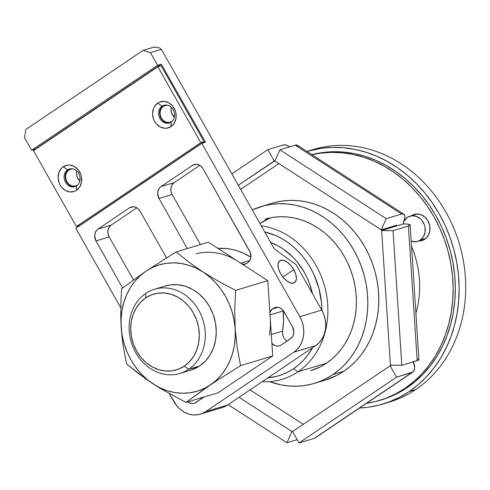 <?xml version="1.0" encoding="UTF-8"?>
<svg xmlns="http://www.w3.org/2000/svg" width="490" height="490" viewBox="0 0 490 490"><rect width="100%" height="100%" fill="white"/><g stroke="black" fill="none" stroke-linecap="round" stroke-linejoin="round"><path stroke-width="0.73" d="M297.926 371.818L293.59 368.688A74.737 63.792 73.2 0 1 267.846 377.876L276.476 376.387L282.442 374.489L288.163 371.916L293.59 368.688L297.926 371.818A79.135 67.547 73.2 0 1 282.167 379.315A79.135 67.547 73.2 0 1 262.168 381.704A79.135 67.547 -106.8 0 0 297.926 371.818L326.432 363.219L297.926 371.818A79.135 67.547 -106.8 0 0 325.133 288.243A79.135 67.547 -106.8 0 0 261.268 225.853A79.135 67.547 73.2 0 1 325.133 288.243A79.135 67.547 73.2 0 1 297.926 371.818M425.822 238.477L420.261 240.155A13.187 11.258 73.2 0 1 417.633 241.405A13.187 11.258 73.2 0 1 411.196 241.154L416.157 241.723L425.822 238.477M417.633 241.405L424.211 239.42A13.187 11.258 -106.8 0 0 424.904 239.181L424.168 239.432M404.023 221.113A13.187 11.258 73.2 0 1 407.386 217.401A13.187 11.258 73.2 0 1 410.014 216.151A13.187 11.258 73.2 0 1 424.022 223.924A13.187 11.258 73.2 0 1 420.261 240.155L423.385 236.848L425.057 232.315L425.014 227.244L424.346 224.751L421.835 220.31L420.089 218.54L415.955 216.225L411.49 215.827L407.386 217.401L404.023 221.113M382.929 404.017L389.507 402.033A131.89 112.578 -106.8 0 0 415.777 389.538L409.199 391.522A131.89 112.578 73.2 0 1 382.929 404.017A131.89 112.578 73.2 0 1 359.556 408.023L368.149 407.239L379.003 405.114L389.532 401.763L399.626 397.219L409.199 391.522L415.777 389.538A131.89 112.578 73.2 0 1 386.206 402.964M270.682 242.489A65.948 56.289 73.2 0 1 312.498 293.706L309.717 284.078L307.273 278.1L304.345 272.367L297.161 261.881L292.971 257.226L283.6 249.312L278.504 246.133L270.682 242.489M306.905 151.428L321.514 148.262L332.594 147.386L343.79 147.766L354.999 149.395L366.11 152.261L377.018 156.335L387.615 161.578L397.8 167.941L407.472 175.359L416.543 183.768L424.922 193.078L432.535 203.209L439.297 214.05L445.153 225.51L450.041 237.472L453.912 249.82L456.741 262.438L458.487 275.202L459.136 287.998L458.689 300.689L457.146 313.159L454.518 325.287L450.831 336.961L446.127 348.059L440.449 358.484L433.846 368.131L426.392 376.908L418.148 384.73L409.199 391.522A131.89 112.578 73.2 0 0 446.843 229.332A131.89 112.578 73.2 0 0 306.905 151.428M410.014 216.151L416.592 214.167A13.187 11.258 -106.8 0 1 417.296 213.983L416.549 214.179M264.68 231.874L275.356 235.414L281.358 238.385L287.128 241.993L292.61 246.201L297.749 250.96L302.502 256.239L306.814 261.979L310.642 268.122L313.961 274.614L318.929 288.389L321.52 302.777L321.887 310.311A74.737 63.792 73.2 0 0 264.68 231.874M312.638 347.673L307.555 355.434L303.328 360.407L298.661 364.842L293.59 368.688A74.737 63.792 73.2 0 0 312.638 347.673M310.035 150.546A131.89 112.578 73.2 0 1 452.576 225.406A131.89 112.578 73.2 0 1 415.777 389.538A131.89 112.578 -106.8 0 0 453.379 227.25A131.89 112.578 -106.8 0 0 313.306 149.493L306.728 151.484M188.662 369.27L184.32 366.14A39.568 33.773 73.2 0 1 136.673 351.122A39.568 33.773 73.2 0 1 145.702 297.877L145.751 293.424A43.965 37.528 -106.8 0 0 135.718 352.579A43.965 37.528 -106.8 0 0 188.662 369.27A43.965 37.528 73.2 0 1 179.904 373.435A43.965 37.528 73.2 0 1 133.213 347.52A43.965 37.528 73.2 0 1 145.751 293.424A43.965 37.528 73.2 0 1 154.503 289.259A43.965 37.528 73.2 0 1 201.194 315.174A43.965 37.528 73.2 0 1 188.662 369.27L199.626 365.963L188.662 369.27A43.965 37.528 -106.8 0 0 198.695 310.115A43.965 37.528 -106.8 0 0 145.751 293.424L145.702 297.877L151.6 294.809L158.019 293.161L164.701 293.014L171.396 294.361L177.846 297.161L183.805 301.295L189.042 306.611L193.354 312.902L196.576 319.927L198.585 327.418L199.301 335.08L198.707 342.632L196.815 349.774L193.697 356.23L189.477 361.755L184.32 366.14L178.421 369.215L172.008 370.857L165.32 371.004L158.625 369.656L152.176 366.863L146.216 362.729L140.985 357.412L136.673 351.122L133.445 344.09L131.436 336.606L130.72 328.937L131.314 321.385L133.213 314.249L136.324 307.787L140.544 302.263L145.702 297.877A39.568 33.773 73.2 0 1 193.354 312.902A39.568 33.773 73.2 0 1 184.32 366.14L188.662 369.27M167.592 105.154L164.683 105.552L163.372 106.238L167.041 105.129L163.372 106.238A8.796 7.503 73.2 0 1 165.124 105.405A8.796 7.503 73.2 0 1 167.078 105.129M73.126 168.854L71.644 168.885L68.906 169.932A8.796 7.503 73.2 0 1 70.658 169.099A8.796 7.503 73.2 0 1 72.606 168.829M293.779 269.696L282.889 277.034L293.779 269.696L295.74 274.198L296.401 278.32L295.66 281.432L293.632 283.055L290.625 282.951L287.097 281.125L283.581 277.867L280.617 273.665A13.187 6.646 -124 0 1 279.827 260.741A13.187 6.646 -124 0 1 293.779 269.696A13.187 6.646 -124 0 1 294.57 282.614A13.187 6.646 -124 0 1 280.617 273.665L278.657 269.157L277.995 265.035L278.73 261.93L280.764 260.3L283.771 260.411L287.299 262.23L290.815 265.488L293.779 269.696M201.782 143.392L299.837 316.705L321.765 310.084L296.015 264.576L274.327 248.926L161.418 49.367L150.454 52.675L157.578 65.268L161.308 64.141L205.506 142.265L201.782 143.392L299.837 316.705L301.981 321.385L303.322 326.383L303.806 331.491L303.402 336.526L302.14 341.285L300.064 345.591L297.252 349.272L293.816 352.2L205.647 411.649L201.715 413.695L197.433 414.791L192.98 414.889L188.515 413.989L184.216 412.127L180.24 409.371L176.755 405.83L169.369 393.666L173.877 401.635A26.38 22.515 73.2 0 0 200.392 414.148L222.319 407.533A26.38 22.515 -106.8 0 0 227.574 405.028L315.744 345.579L319.186 342.657L321.997 338.97L324.074 334.67L325.336 329.905L325.734 324.876L325.25 319.762L323.915 314.77L321.765 310.084L296.015 264.576L274.327 248.926L161.418 49.367L159.281 47.763L154.117 47.065L143.147 50.372L150.454 52.675L157.578 65.268L161.308 64.141L205.506 142.265L201.782 143.392L75.821 228.322L120.724 307.683L75.821 228.322L201.782 143.392M222.227 407.558L227.574 405.028L205.647 411.649L293.816 352.2L315.744 345.579L227.574 405.028L205.647 411.649A26.38 22.515 73.2 0 1 200.392 414.148M24.5 137.61L31.623 150.197L35.494 149.321L161.308 64.141L35.354 149.076L31.623 150.197L157.578 65.268L31.623 150.197L24.5 137.61L25.884 129.446L143.147 50.372L25.884 129.446L24.5 137.61M78.767 225.81L78.982 226.19L78.767 225.81M187.59 401.635L190.353 403.178L193.323 403.442L194.75 403.074L204.103 396.967L196.061 402.394A8.796 7.503 73.2 0 1 194.31 403.227A8.796 7.503 73.2 0 1 187.878 401.867M272.409 309L270.413 311.499L269.935 313.49A6.597 5.629 73.2 0 1 272.409 309L277.971 307.322L272.409 309L273.365 308.357L272.409 309M270.241 318.145L270.266 318.494M271.889 343.398L274.78 345.487L276.991 346.056L279.202 345.885L281.211 344.978L291.673 337.72L293.302 335.062L293.859 331.797L292.536 326.867L282.993 310.299L280.507 308.198L279.073 307.579L276.097 307.31L273.365 308.357A8.796 7.503 73.2 0 1 275.117 307.524A8.796 7.503 73.2 0 1 283.949 311.695L292.536 326.867A8.796 7.503 73.2 0 1 290.527 338.694L281.211 344.978A8.796 7.503 73.2 0 1 279.459 345.811A8.796 7.503 73.2 0 1 271.889 343.398M241.876 263.896L245.257 264.141L247.615 262.848L249.698 260.649L250.813 257.624L250.335 252.577L203.062 168.725L200.943 166.141L199.614 165.222L196.692 164.303L193.783 164.701L192.472 165.387L160.983 186.617L159.838 187.59L158.209 190.255L157.651 193.519L158.974 198.45L187.309 248.528L158.974 198.45L172.137 194.481L200.465 244.553L172.137 194.481L158.974 198.45A8.796 7.503 73.2 0 1 160.983 186.617L174.14 182.648A8.796 7.503 -106.8 0 0 172.137 194.481L170.973 191.253L170.943 187.872L172.057 184.846L174.14 182.648L160.983 186.617L192.472 165.387L196.141 164.279L192.472 165.387A8.796 7.503 73.2 0 1 194.224 164.554A8.796 7.503 73.2 0 1 203.062 168.725L249.624 251.015A8.796 7.503 73.2 0 1 247.615 262.848L246.66 263.491A6.597 5.629 73.2 0 1 245.349 264.116A6.597 5.629 73.2 0 1 241.876 263.896M166.496 257.875L140.085 211.19L137.96 208.611L135.203 207.068L132.233 206.805L129.495 207.852L98.006 229.081L96.861 230.055L95.231 232.719L94.674 235.984L95.997 240.915L122.598 287.93L95.997 240.915L109.154 236.946L133.445 279.882L109.154 236.946L95.997 240.915A8.796 7.503 73.2 0 1 98.006 229.081L111.163 225.112A8.796 7.503 -106.8 0 0 109.154 236.946L107.99 233.718L107.965 230.337L109.08 227.317L111.163 225.112L98.006 229.081L129.495 207.852L133.164 206.743L129.495 207.852A8.796 7.503 73.2 0 1 131.246 207.019A8.796 7.503 73.2 0 1 140.085 211.19L166.496 257.875M163.372 106.238L161.29 108.437L160.175 111.463L160.206 114.844L161.363 118.066L163.489 120.644L166.245 122.188L169.215 122.451L171.953 121.404A8.796 7.503 73.2 0 1 170.202 122.237A8.796 7.503 73.2 0 1 160.867 117.055A8.796 7.503 73.2 0 1 163.372 106.238M68.906 169.932L66.824 172.137L65.709 175.157L65.734 178.538L66.897 181.766L69.023 184.344L71.779 185.888L74.75 186.151L77.487 185.104A8.796 7.503 73.2 0 1 75.736 185.937A8.796 7.503 73.2 0 1 66.395 180.755A8.796 7.503 73.2 0 1 68.906 169.932M159.281 47.763L161.418 49.367L150.454 52.675L143.147 50.372L154.117 47.065L159.281 47.763M79.986 181.037L77.144 176.896L76.538 173.527L76.857 171.01A8.796 7.503 -106.8 0 0 79.846 180.914M174.452 117.337L171.616 113.196L171.01 109.827L171.322 107.316A8.796 7.503 -106.8 0 0 174.311 117.214M136.833 207.803L111.163 225.112L136.833 207.803M199.81 165.338L174.14 182.648L199.81 165.338M240.798 263.197L249.796 260.478L240.798 263.197M250.868 257.226A65.948 56.289 -106.8 0 0 217.958 248.406L226.447 248.54L232.156 249.441L237.803 250.978L243.34 253.146L250.868 257.226M196.386 253.716A65.948 56.289 73.2 0 1 240.7 263.228M277.034 307.248L273.365 308.357L277.034 307.248M284.237 338.4L283.067 336.122L282.503 333.604L282.589 331.075A65.948 56.289 -106.8 0 0 283.116 310.972L283.545 321.115L282.589 331.075L271.307 334.48L282.589 331.075A8.796 7.503 -106.8 0 0 287.03 341.052M283.116 310.972L270.033 314.917L283.116 310.972A6.597 5.629 -106.8 0 1 283.073 310.397L283.116 310.972M269.959 314.941A65.948 56.289 73.2 0 1 269.433 335.05M201.035 397.898A8.796 7.503 -106.8 0 0 201.88 398.468M200.747 397.666L202.076 398.584M293.816 352.2L315.744 345.579A26.38 22.515 -106.8 0 0 321.765 310.084L299.837 316.705A26.38 22.515 73.2 0 1 293.816 352.2M415.906 313.337A90.123 76.93 -106.8 0 0 411.533 246.329A90.123 76.93 73.2 0 1 415.906 313.337M411.594 215.674A13.628 11.631 73.2 0 1 414.271 214.406A13.628 11.631 73.2 0 1 428.744 222.442A13.628 11.631 73.2 0 1 424.861 239.212L428.089 235.794L429.816 231.109L429.773 225.872L427.972 220.874L424.683 216.874L420.408 214.485L415.802 214.075L411.557 215.698M415.385 214.136A13.628 11.631 -106.8 0 0 413.787 215.012M379.468 400.471L381.661 399.809A127.498 108.823 -106.8 0 0 407.049 387.731L404.856 388.392A127.498 108.823 73.2 0 1 379.468 400.471A127.498 108.823 73.2 0 1 366.416 403.405M366.41 403.405L375.671 401.531L385.851 398.29L395.608 393.893L404.856 388.392L413.511 381.826L421.48 374.262L428.689 365.779L435.071 356.457L440.559 346.375L445.104 335.644L448.668 324.362L451.204 312.638L452.699 300.584L453.134 288.316L452.503 275.95L450.812 263.608L448.087 251.413L444.338 239.475L439.616 227.911L433.956 216.837L427.415 206.351L420.059 196.564L411.961 187.56L403.19 179.438L393.838 172.266L383.995 166.11L373.754 161.045L363.213 157.106L352.469 154.332L341.634 152.758L330.805 152.39L320.093 153.241L311.983 154.718A127.498 108.823 73.2 0 1 442.629 234.967A127.498 108.823 73.2 0 1 404.856 388.392L407.049 387.731A127.498 108.823 -106.8 0 0 444.301 233.001A127.498 108.823 -106.8 0 0 311.836 154.62M419.213 240.927L422.827 240.265L424.861 239.212A13.628 11.631 73.2 0 1 422.147 240.498A13.628 11.631 73.2 0 1 419.213 240.927M311.793 154.632L322.285 152.58L332.998 151.728L343.827 152.096L354.662 153.67L365.405 156.445L375.946 160.383L386.187 165.449L396.03 171.604L405.383 178.776L414.154 186.898L422.251 195.902L429.608 205.69L436.149 216.176L441.809 227.25L446.531 238.814L450.279 250.751L453.005 262.946L454.696 275.288L455.326 287.654L454.892 299.923L453.397 311.977L450.861 323.7L447.297 334.982L442.752 345.713L437.264 355.795L430.882 365.117L423.672 373.601L415.704 381.165L407.049 387.731L397.8 393.231L388.043 397.629L381.545 399.84M423.225 240.106A13.628 11.631 -106.8 0 1 421.406 240.265L422.815 240.174M261.158 222.895A13.187 6.646 -124 0 1 260.159 223.385A13.187 6.646 56 0 0 261.158 222.895M314.482 383.339L325.452 380.032A92.322 78.804 -106.8 0 0 343.833 371.285L332.869 374.593A92.322 78.804 73.2 0 1 314.482 383.339A92.322 78.804 73.2 0 1 269.525 381.643L280.69 384.803L288.536 385.942L296.377 386.206L304.137 385.593L311.738 384.105L319.106 381.765L326.175 378.58L332.869 374.593L343.833 371.285A92.322 78.804 -106.8 0 0 370.158 257.685A92.322 78.804 -106.8 0 0 272.109 203.258L261.139 206.566A92.322 78.804 73.2 0 1 359.195 260.992A92.322 78.804 73.2 0 1 332.869 374.593L339.135 369.84L344.905 364.364L350.13 358.221L354.748 351.471L358.723 344.17L362.018 336.397L364.597 328.233L366.434 319.737L367.512 311.009L367.831 302.128L367.371 293.173L366.152 284.237L364.174 275.404L361.461 266.762L358.037 258.383L353.939 250.366L349.205 242.777L343.882 235.684L338.014 229.167L331.663 223.281L324.895 218.087L317.765 213.634L310.348 209.965L302.71 207.111L294.931 205.102L287.085 203.963L279.245 203.699L271.491 204.312L263.889 205.8L252.27 209.941A92.322 78.804 73.2 0 1 261.139 206.566M265.023 219.171L264.955 219.195A79.135 67.547 73.2 0 1 348.996 265.843A79.135 67.547 73.2 0 1 326.432 363.219A79.135 67.547 73.2 0 1 310.672 370.716M270.517 217.811A79.135 67.547 -106.8 0 0 260.159 223.385L270.517 217.811M289.719 146.914L286.191 145.095L283.183 144.985L267.828 149.621L231.862 173.87L267.828 149.621L274.265 160.996L238.299 185.251L275.031 160.769L274.265 160.996L267.828 149.621L283.183 144.985A13.187 6.646 -124 0 1 289.639 146.859M403.778 214.155L297.442 145.303A13.187 4.845 122.9 0 0 295.237 145.169L279.888 149.799L274.927 161.008L381.257 229.859L386.218 218.656L381.257 229.859L274.927 161.008L279.888 149.799L386.218 218.656L401.573 214.02L295.237 145.169L279.888 149.799L386.218 218.656L401.573 214.02A13.187 4.845 -57.1 0 1 403.778 214.155A13.187 4.845 -57.1 0 1 403.184 223.244L403.558 223.899A13.187 1.801 176.3 0 1 410.142 225.026A13.187 1.801 176.3 0 1 408.378 226.055L393.029 230.686L401.818 365.313L390.42 365.136L381.63 230.514L393.029 230.686L401.818 365.313L417.168 360.677L408.378 226.055L417.168 360.677A13.187 1.801 -3.7 0 0 418.932 359.648L410.142 225.026M413.193 361.424L414.687 367.794L414.491 369.509L413.076 371.922L396.569 377.165L390.132 365.785L392.184 365.166L390.132 365.785L292.585 431.555L299.023 442.935L292.585 431.555L390.132 365.785L396.569 377.165L299.023 442.935L314.372 438.305L411.918 372.529L396.569 377.165L299.023 442.935L314.372 438.305A13.187 6.646 56 0 0 315.309 437.858L412.856 372.088A13.187 6.646 -124 0 1 411.918 372.529L315.536 437.699M239.04 397.298L291.93 431.549L286.969 442.752L228.132 404.654L286.969 442.752L291.93 431.549L239.04 397.298M297.179 439.671L286.969 442.752L297.179 439.671M297.381 145.261L295.237 145.169L401.573 214.02L403.711 214.112L404.771 215.9L404.838 217.352L403.184 223.244A0.441 0.374 -106.8 0 0 403.558 223.899L381.63 230.514L390.42 365.136L401.818 365.313L418.233 360.291L418.901 359.55L417.572 358.95M413.358 361.828A13.187 6.646 -124 0 1 412.856 372.088M250.065 389.869L303.298 424.334L250.065 389.869M293.149 431.182L291.93 431.549L293.149 431.182M381.257 229.859L396.606 225.229L396.98 225.884A0.441 0.374 73.2 0 1 396.606 225.229L381.257 229.859M278.908 163.587L240.639 189.391L278.908 163.587M325.366 380.056L337.138 375.273L343.833 371.285L350.099 366.532L355.869 361.057L361.093 354.913L365.712 348.157L369.687 340.862L372.982 333.09L375.56 324.919L377.398 316.43L378.482 307.702L378.795 298.814L378.335 289.866L377.116 280.929L375.138 272.097L372.425 263.449L369.001 255.076L364.903 247.058L360.168 239.463L354.846 232.376L348.978 225.859L342.626 219.973L335.858 214.779L328.729 210.326L321.311 206.657L313.674 203.803L305.901 201.794L298.055 200.655L290.215 200.392L282.454 201.004L274.853 202.493M267.307 218.534L273.824 217.26L280.47 216.733L287.189 216.96L293.914 217.94L300.584 219.661L307.126 222.105L313.484 225.253L319.596 229.069L325.397 233.522L330.842 238.563L335.871 244.155L340.434 250.231L344.495 256.736L348.004 263.608L350.938 270.786L353.266 278.197L354.962 285.768L356.01 293.424L356.395 301.099L356.132 308.718L355.201 316.197L353.627 323.474L351.416 330.481L348.592 337.138L345.187 343.392L341.224 349.18L336.752 354.448L331.804 359.139L326.432 363.219L320.693 366.636L310.605 370.734M393.029 230.686L381.63 230.514L403.558 223.899L407.423 224.114L410.112 224.922L408.378 226.055L393.029 230.686M298.435 147.049L298.055 145.953M76.605 185.814A9.23 7.883 -106.8 0 0 78.712 173.393A9.23 7.883 -106.8 0 0 67.596 169.883L63.253 166.753A13.628 11.631 73.2 0 1 79.668 171.929A13.628 11.631 73.2 0 1 76.556 190.267L76.605 185.814A9.23 7.883 73.2 0 1 74.768 186.69A9.23 7.883 73.2 0 1 64.962 181.245A9.23 7.883 73.2 0 1 67.596 169.883A9.23 7.883 73.2 0 1 69.433 169.013A9.23 7.883 73.2 0 1 79.239 174.452A9.23 7.883 73.2 0 1 76.605 185.814L76.556 190.267L79.79 186.855L81.512 182.17L81.469 176.927L80.776 174.348L78.186 169.761L74.327 166.508L69.8 165.081L67.498 165.13L63.253 166.753L61.477 168.266L58.953 172.394L58.096 177.454L59.033 182.672L60.148 185.091L61.63 187.26L65.482 190.518L70.015 191.945L74.523 191.327L76.556 190.267A13.628 11.631 73.2 0 1 60.148 185.091A13.628 11.631 73.2 0 1 63.253 166.753L67.596 169.883L68.692 169.552L67.596 169.883A9.23 7.883 -106.8 0 0 65.489 182.311A9.23 7.883 -106.8 0 0 76.605 185.814M171.071 122.114A9.23 7.883 -106.8 0 0 173.178 109.693A9.23 7.883 -106.8 0 0 162.061 106.189L157.725 103.059A13.628 11.631 73.2 0 1 174.134 108.229A13.628 11.631 73.2 0 1 171.028 126.573L171.071 122.114A9.23 7.883 73.2 0 1 169.234 122.99A9.23 7.883 73.2 0 1 159.428 117.551A9.23 7.883 73.2 0 1 162.061 106.189A9.23 7.883 73.2 0 1 163.899 105.313A9.23 7.883 73.2 0 1 173.705 110.758A9.23 7.883 73.2 0 1 171.071 122.114L171.028 126.573L174.256 123.155L175.977 118.47L175.941 113.233L175.249 110.654L172.651 106.067L168.793 102.808L164.266 101.381L159.752 102L157.725 103.059L154.491 106.471L153.419 108.694L152.562 113.754L153.505 118.978L154.613 121.398L156.096 123.566L159.954 126.818L164.481 128.245L166.784 128.196L171.028 126.573A13.628 11.631 73.2 0 1 154.613 121.398A13.628 11.631 73.2 0 1 157.725 103.059L162.061 106.189L163.158 105.858L162.061 106.189A9.23 7.883 -106.8 0 0 159.954 118.611A9.23 7.883 -106.8 0 0 171.071 122.114M164.456 105.172A9.23 7.883 -106.8 0 0 163.158 105.858L160.971 108.168L160.242 109.674L159.66 113.104L160.297 116.638L162.055 119.75L164.671 121.955L167.733 122.923L169.295 122.886M69.99 168.866A9.23 7.883 -106.8 0 0 68.692 169.552L67.485 170.575L65.776 173.374L65.195 176.804L65.36 178.593L66.585 181.98L68.808 184.687L71.705 186.304L73.267 186.617M204.079 141.659L161.167 65.813L157.878 66.805L200.79 142.651L204.079 141.659L200.79 142.651L76.403 226.521L33.492 150.675L157.878 66.805L161.167 65.813L204.079 141.659L79.692 225.529L76.403 226.521L79.692 225.529L204.079 141.659M200.79 142.651L76.403 226.521L33.492 150.675L157.878 66.805L200.79 142.651M68.692 169.552A9.23 7.883 -106.8 0 0 65.93 180.602A9.23 7.883 -106.8 0 0 75.307 186.5M163.158 105.858A9.23 7.883 -106.8 0 0 160.401 116.908A9.23 7.883 -106.8 0 0 169.773 122.8M154.503 289.259L165.467 285.952A43.965 37.528 73.2 0 1 212.158 311.867A43.965 37.528 73.2 0 1 199.626 365.963L190.714 370.177M218.166 392.723L272.71 355.948L267.797 280.678L208.342 242.176L176.192 251.878L145.983 271.154L140.097 275.796L134.854 281.334L130.358 287.673L126.677 294.698L123.878 302.299L122.01 310.335L121.104 318.678L121.171 327.179L122.212 335.693L124.215 344.078L127.137 352.194L130.934 359.887L135.54 367.041L140.875 373.527L146.847 379.236L153.358 384.062L160.285 387.939L167.525 390.781L174.948 392.557L182.427 393.231L189.826 392.784L197.029 391.228L203.914 388.595L210.351 384.926L216.243 380.283L221.48 374.746L225.976 368.407L229.657 361.381L232.456 353.78L234.324 345.744L235.237 337.402L235.169 328.9L234.122 320.387L232.125 312.001L229.198 303.886L225.4 296.193L220.8 289.039L215.465 282.552L209.493 276.844L202.982 272.017L196.049 268.14L188.809 265.292L181.392 263.522L173.913 262.848L166.508 263.295L159.305 264.851L152.427 267.485L145.983 271.154L121.655 288.653L121.042 298.275L121.655 288.653L145.983 271.154A65.948 56.289 73.2 0 1 202.982 272.017L218.81 281.511L235.647 290.374L267.797 280.678L208.342 242.176L176.192 251.878L188.754 262.052L202.982 272.017L188.754 262.052L176.192 251.878L145.983 271.154A65.948 56.289 73.2 0 0 121.171 327.179L120.748 317.538L121.042 298.275L120.748 317.538L121.998 336.679L121.171 327.179A65.948 56.289 73.2 0 0 153.358 384.062L139.111 374.091L126.567 363.929L123.204 345.952L121.998 336.679L123.204 345.952L126.567 363.929L145.996 379.107L161.112 388.895L153.358 384.062A65.948 56.289 73.2 0 0 210.351 384.926L186.022 402.425L161.112 388.895L186.022 402.425L218.166 392.723L186.022 402.425L203.62 389.544L217.444 380.216L210.351 384.926A65.948 56.289 73.2 0 0 235.169 328.9L237.203 347.698L240.559 365.65L272.71 355.948L267.797 280.678L235.647 290.374L234.716 309.649L235.169 328.9L234.716 309.649L235.647 290.374L218.81 281.511L202.982 272.017A65.948 56.289 73.2 0 1 235.169 328.9L237.203 347.698L240.559 365.65L217.444 380.216L240.559 365.65L272.71 355.948L218.166 392.723M165.326 285.995L170.398 284.88L177.821 284.708L185.263 286.209L192.429 289.314L199.05 293.908L204.869 299.819L209.659 306.807L213.236 314.611L215.471 322.935L216.274 331.454L215.606 339.84L213.505 347.777L210.045 354.95L205.353 361.093L199.626 365.963A43.965 37.528 73.2 0 1 190.867 370.128L179.904 373.435M261.09 222.938L270.609 217.793"/></g></svg>
